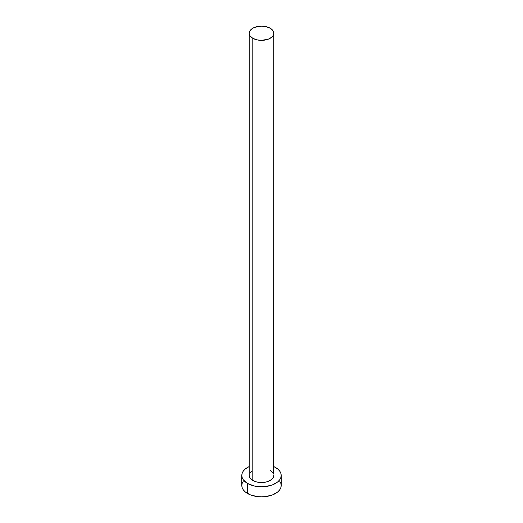 <?xml version="1.0" encoding="UTF-8"?>
<svg xmlns="http://www.w3.org/2000/svg" width="523" height="523" viewBox="0 0 523 523"><rect width="100%" height="100%" fill="white"/><g stroke="black" fill="none" stroke-linecap="round" stroke-linejoin="round"><path stroke-width="0.78" d="M252.799 480.454A12.31 7.106 0 0 0 266.207 481.997A12.31 7.106 0 0 0 273.81 475.433L272.869 478.153L270.201 480.454L266.207 481.997L261.5 482.539L256.793 481.997L252.799 480.454L250.131 478.153L249.19 475.433A12.31 7.106 0 0 0 252.799 480.454L252.799 38.284L252.799 480.454M270.201 28.229A12.31 7.106 180 0 1 273.81 33.256A12.31 7.106 180 0 1 266.207 39.82A12.31 7.106 180 0 1 252.799 38.284A12.31 7.106 180 0 1 249.19 33.256A12.31 7.106 180 0 1 256.793 26.693A12.31 7.106 180 0 1 270.201 28.229L266.207 26.693L261.5 26.15L254.662 27.346L252.799 28.229L250.131 30.537L249.19 33.256L249.432 34.642L250.131 35.976L252.799 38.284L256.793 39.82L261.5 40.363L268.338 39.166L271.731 37.205L272.869 35.976L273.81 33.256L272.869 30.537L270.201 28.229M243.306 481.127L242.188 483.265L241.809 485.481A19.691 11.369 0 0 0 247.575 493.522L247.575 483.468L253.962 485.932L261.5 486.802L265.344 486.58L272.444 484.886L277.876 481.748L279.694 479.781L280.812 477.649L281.191 475.433L280.812 473.21L279.694 471.079L277.876 469.111L273.81 466.555A19.691 11.369 180 0 1 275.425 467.392A19.691 11.369 180 0 1 281.191 475.433A19.691 11.369 180 0 1 269.038 485.932A19.691 11.369 180 0 1 247.575 483.468L247.575 493.522A19.691 11.369 0 0 0 269.038 495.987A19.691 11.369 0 0 0 281.191 485.481L280.812 483.265L279.694 481.127M247.575 483.468A19.691 11.369 180 0 1 241.809 475.433A19.691 11.369 180 0 1 249.19 466.555L245.124 469.111L243.306 471.079L242.188 473.21L241.809 475.433L242.188 477.649L243.306 479.781L247.575 483.468M250.131 472.714L251.269 471.485M270.201 470.406L272.869 472.714M273.568 474.047L273.81 33.256M241.809 475.433L241.809 485.481L242.188 487.698L243.306 489.829L245.124 491.797L250.556 494.935L257.656 496.634L261.5 496.85L265.344 496.634L272.444 494.935L277.876 491.797L279.694 489.829L280.812 487.698L281.191 485.481L281.191 475.433M249.19 475.433L249.19 33.256"/></g></svg>

